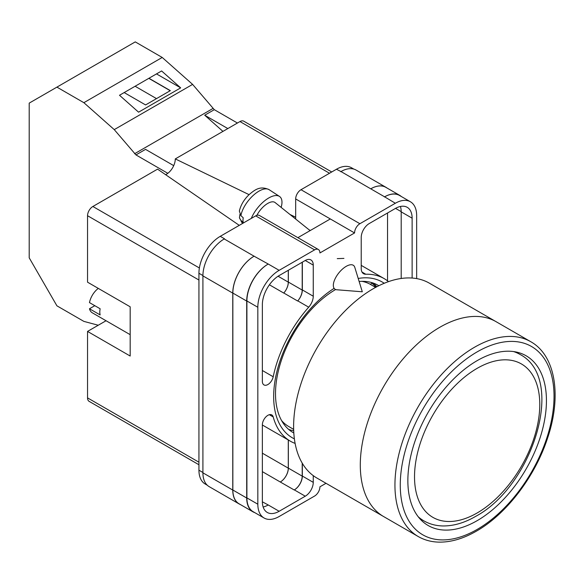 <?xml version="1.0" encoding="UTF-8"?>
<svg xmlns="http://www.w3.org/2000/svg" width="584" height="584" viewBox="0 0 584 584"><rect width="100%" height="100%" fill="white"/><g stroke="black" fill="none" stroke-linecap="round" stroke-linejoin="round"><path stroke-width="0.88" d="M294.394 438.869A89.921 51.918 -60 0 1 273.662 396.594A89.921 51.918 -60 0 1 334.004 288.423M358.204 278.466A89.921 51.918 -60 0 1 384.221 283.276M378.834 285.729A85.023 49.085 120 0 0 378.14 285.32A85.023 49.085 120 0 0 359.131 281.481M335.639 289.525A85.023 49.085 120 0 0 275.509 393.66A85.023 49.085 120 0 0 293.117 432.583A85.023 49.085 120 0 0 293.825 432.978M343.932 258.398L337.245 258.632M376.819 286.759A85.023 49.085 120 0 0 373.227 283.072M295.672 219.044L295.672 198.947A7.541 4.351 -60 0 1 301.001 189.712L359.897 223.716L395.339 203.254A30.149 17.41 120 0 1 410.413 201.765A30.149 17.41 120 0 1 416.655 215.562L416.655 278.604M353.853 169.105L351.517 167.761A30.149 17.41 -60 0 0 336.442 169.25L301.001 189.712M207.225 485.187L205.181 484.005A30.149 17.41 -60 0 1 198.932 470.2L202.911 472.493M295.672 198.947L354.568 232.95L319.923 252.952A7.541 4.351 120 0 0 318.36 249.499L259.464 215.496A7.541 4.351 -60 0 0 255.697 215.868L220.256 236.33A30.149 17.41 -60 0 0 198.932 273.261L198.932 470.2M330.318 218.949L297.877 237.673M326.011 483.296L319.923 486.815A7.541 4.351 120 0 1 314.594 496.05L279.152 516.511A30.149 17.41 120 0 1 264.077 518.001A30.149 17.41 120 0 1 257.829 504.204L257.829 307.264A30.149 17.41 120 0 1 279.152 270.334L314.594 249.872A7.541 4.351 120 0 1 318.36 249.499M302.337 262.179L302.337 289.912A11.308 6.526 120 0 1 297.774 300.877L308.702 307.191A11.308 6.526 120 0 0 313.258 296.227L313.258 265.107A11.308 6.526 120 0 0 310.922 259.931A11.308 6.526 120 0 0 305.264 260.486L313.258 265.107M308.702 307.191A93.842 54.181 120 0 0 273.21 376.76A7.811 4.511 120 0 1 263.975 384.922A7.811 4.511 120 0 1 262.362 381.352L262.362 304.644A23.74 13.709 120 0 1 279.152 275.568L305.264 260.486M388.506 281.634A93.842 54.181 120 0 0 384.162 278.612A93.842 54.181 120 0 0 365.781 274.232A11.308 6.526 120 0 1 363.569 273.706A11.308 6.526 120 0 1 361.226 268.531L361.226 237.411A11.308 6.526 120 0 1 369.219 223.562L395.339 208.488A23.74 13.709 120 0 1 407.209 207.313A23.74 13.709 120 0 1 412.129 218.182L412.129 278.05M269.326 414.706L273.21 416.947A7.811 4.511 120 0 0 271.786 414.932A7.811 4.511 120 0 0 265.771 417.027A7.811 4.511 120 0 0 262.362 424.882L262.362 501.583A23.74 13.709 120 0 0 267.275 512.453A23.74 13.709 120 0 0 279.152 511.277L305.264 496.203A11.308 6.526 120 0 0 313.258 482.355L313.258 475.639M273.21 416.947A93.842 54.181 120 0 0 290.321 441.154A93.842 54.181 120 0 0 295.11 443.402M359.897 223.716A7.541 4.351 120 0 0 354.568 232.95M240.177 504.437A30.149 17.41 -60 0 1 239.002 503.861L209.16 486.625A30.149 17.41 -60 0 1 202.911 472.828L232.761 490.056L232.761 293.117A30.149 17.41 -60 0 1 254.077 256.193L268.224 264.026A30.149 17.41 120 0 0 246.901 300.957L257.829 307.264M254.077 256.193L224.234 238.958A30.149 17.41 -60 0 1 224.519 238.798L224.234 238.958A30.149 17.41 -60 0 0 202.911 275.889L202.911 472.828M340.706 171.711A30.149 17.41 -60 0 1 340.998 171.55L336.442 169.25M370.76 188.829L384.615 196.83A30.149 17.41 -60 0 1 399.69 195.333L385.834 187.34A30.149 17.41 -60 0 0 370.76 188.829L340.998 171.55A30.149 17.41 -60 0 1 356.072 170.053L385.914 187.289A30.149 17.41 -60 0 1 387.002 188.012M387.542 280.868L387.542 212.985M263.143 506.992A23.74 13.709 120 0 0 268.224 504.97L279.152 511.277M262.362 501.817L268.224 504.97M401.201 278.473L401.201 211.868A23.74 13.709 120 0 0 400.412 206.466M246.901 300.957L246.901 497.896A30.149 17.41 120 0 0 253.149 511.694L264.077 518.001M384.615 196.83L395.339 203.254M410.413 201.765L399.485 195.45A30.149 17.41 120 0 0 384.411 196.947M302.337 463.316L302.337 476.048L313.258 482.355M302.205 463.097L302.205 476.121A11.308 6.526 -60 0 1 294.205 489.969L294.336 489.896A11.308 6.526 120 0 0 302.337 476.048M288.284 439.978L288.284 468.156A11.308 6.526 -60 0 1 280.291 482.004L294.205 489.969M297.774 300.877A93.842 54.181 120 0 0 297.657 301.016A11.308 6.526 -60 0 0 302.205 290.065L302.205 262.26M278.072 276.232L288.284 282.13A11.308 6.526 -60 0 1 283.751 293.066A93.842 54.181 -60 0 1 283.802 293.015L297.657 301.016M288.715 429.452A85.023 49.085 120 0 0 293.701 430.722M254.785 512.643A30.149 17.41 -60 0 1 252.945 511.81L239.09 503.809A30.149 17.41 -60 0 1 232.848 490.012L232.848 293.073L246.703 301.067A30.149 17.41 -60 0 1 268.019 264.143M246.703 301.067L246.703 498.013A30.149 17.41 -60 0 0 252.945 511.81M399.69 195.333A30.149 17.41 -60 0 1 401.325 196.516M375.972 287.204A84.045 48.523 -60 0 0 371.84 283.182L370.351 284.35M232.848 293.073A30.149 17.41 -60 0 1 254.164 256.142M288.343 440.007L288.343 468.12A11.308 6.526 -60 0 1 280.349 481.968M288.343 270.261L288.343 282.065A11.308 6.526 -60 0 1 283.802 293.015M239.002 503.861A30.149 17.41 -60 0 1 232.761 490.056M288.284 282.13L288.284 270.29M370.84 188.778A30.149 17.41 -60 0 1 385.914 187.289M354.773 267.297A15.074 6.884 128.7 0 0 353.605 265.494A15.074 6.884 128.7 0 0 346.21 266.348A15.074 6.884 128.7 0 0 333.325 285.379A15.074 6.884 128.7 0 0 334.749 289.022A15.074 6.884 128.7 0 0 336.764 289.766L362.299 291.788L354.773 267.297M251.281 218.416A22.615 10.322 -51.3 0 1 265.048 200.487A22.615 10.322 -51.3 0 1 279.466 196.421A22.615 10.322 -51.3 0 1 281.977 202.152A22.615 10.322 -51.3 0 1 281.13 207.386M240.915 215.598L239.352 211.072C240.739 205.072 243.966 199.618 249.018 194.698C254.821 189.8 260.062 185.508 269.122 189.676A21.404 9.775 128.7 0 0 253.113 195.531A21.404 9.775 128.7 0 0 240.915 215.598L243.229 217.817A21.725 9.921 128.7 0 0 243.002 220.372A21.725 9.921 128.7 0 0 243.243 222.584L240.929 220.358A21.404 9.775 128.7 0 0 242.375 223.03L242.71 223.365M239.929 214.35L239.433 217.883L240.929 220.358M256.88 215.343A15.074 6.884 -51.3 0 1 275.13 202.575L310.104 230.614M173.711 165.637L145.547 149.373L135.955 154.913L114.252 129.626L83.862 102.682L56.918 87.125L29.2 103.127L29.2 257.821L56.918 305.826L83.862 321.382L98.243 325.237M56.918 87.125L135.262 41.887L162.213 57.451L192.603 84.395L214.306 109.682L237.425 123.027M114.252 129.626L192.603 84.395M83.862 102.682L162.213 57.451M138.576 112.179L180.682 87.87L161.607 70.956L119.501 95.265L138.576 112.179M214.306 109.682L204.707 115.216L222.942 131.385M134.605 153.716L212.948 108.478M135.955 154.913L167.776 173.287M204.707 115.216L227.833 128.568M124.173 92.571L145.577 104.93L170.338 90.63L148.935 78.271M156.497 73.905L180.682 87.87M156.512 98.616L135.108 86.257M170.207 90.71L148.803 78.351M418.239 536.543L383.593 516.541A112.5 64.948 -60 0 1 366.351 426.4A112.5 64.948 -60 0 1 439.84 327.266A112.5 64.948 -60 0 1 496.093 321.689A112.5 64.948 120 0 0 439.84 327.266A112.5 64.948 120 0 0 366.351 426.4A112.5 64.948 120 0 0 383.593 516.541L316.922 478.048A112.5 64.948 120 0 1 299.672 387.9A112.5 64.948 120 0 1 373.169 288.766A112.5 64.948 120 0 1 429.415 283.196L530.732 341.691A112.5 64.948 -60 0 0 474.485 347.268A112.5 64.948 -60 0 0 400.996 446.402A112.5 64.948 -60 0 0 418.239 536.543C424.239 539.988 430.919 541.842 438.277 542.113C450.403 542.448 463.105 538.798 476.369 531.163C506.343 514.205 535.024 476.654 547.507 438.307C561.896 396.171 555.661 355.576 530.732 341.691M281.605 420.604A81.972 47.326 120 0 0 288.795 426.561L293.657 429.371M375.629 287.394L370.767 284.583A81.972 47.326 120 0 0 362.007 281.335M477.15 520.665A97.988 56.575 120 0 0 541.164 434.314A97.988 56.575 120 0 0 526.148 355.795A97.988 56.575 120 0 0 477.15 360.649A97.988 56.575 120 0 0 413.136 447.001A97.988 56.575 120 0 0 428.16 525.52A97.988 56.575 120 0 0 477.15 520.665M130.181 334.668L92.265 312.783A15.074 8.702 120 0 1 89.476 308.761L100.141 314.915A15.074 8.702 -60 0 1 99.798 312.031A15.074 8.702 -60 0 1 100.141 308.761L89.476 302.607A15.074 8.702 120 0 1 98.309 288.401M89.476 308.761L94.812 305.68M198.932 280.028L87.542 215.715L87.542 282.182L130.181 306.804L130.181 356.036L87.542 331.42L87.542 397.886L198.932 462.2M198.932 464.747L89.104 401.339A7.541 4.351 -60 0 1 87.542 397.886M106.047 320.74L87.542 331.42M87.542 215.715A7.541 4.351 -60 0 1 92.871 206.488L199.385 267.983M239.265 225.358L157.563 169.141L92.871 206.488M165.615 174.682A12.534 7.234 120 0 0 175.288 158.906L249.069 194.647M329.515 173.251L239.973 121.56L175.288 158.906M239.973 121.56A7.541 4.351 -60 0 1 243.747 121.18L331.727 171.981M289.941 214.452L295.672 217.226M246.901 497.896L257.829 504.204M268.224 264.026L279.152 270.334M255.697 215.868L314.594 249.872M220.256 236.33L224.519 238.798M294.336 489.896L305.264 496.203M262.362 471.646L280.291 482.004M362.007 272.049L365.781 274.232M401.201 211.868L412.129 218.182M302.337 289.912L313.258 296.227M269.406 284.788L283.751 293.066M262.362 370.497L273.21 376.76M232.848 490.012L246.703 498.013M288.343 468.12L302.205 476.121M395.543 208.371L401.201 211.634M288.343 282.065L302.205 290.065M202.911 275.889L232.761 293.117M262.362 453.184L288.284 468.156M198.932 273.261L202.918 275.56M310.33 230.49L308.958 229.694M419.538 518.366L423.772 520.811A96.105 55.487 -60 0 1 418.224 516.76M477.15 368.343A88.564 51.136 120 0 0 414.523 476.814A88.564 51.136 120 0 0 477.15 512.971A88.564 51.136 120 0 0 539.777 404.5A88.564 51.136 120 0 0 477.15 368.343M513.591 351.568A96.105 55.487 -60 0 1 519.87 354.349L515.643 351.911M477.15 351.882A108.726 62.773 120 0 0 400.266 485.049A108.726 62.773 120 0 0 477.15 529.433A108.726 62.773 120 0 0 554.034 396.273A108.726 62.773 120 0 0 477.15 351.882M262.362 425.006L290.321 441.154M361.226 265.37L384.162 278.612M239.433 217.883L242.375 223.03M269.122 189.676L279.466 196.421M423.772 520.811C429.466 524.06 435.752 525.775 442.621 525.95C453.352 526.111 464.346 522.936 475.588 516.424C532.761 486.085 566.641 378.527 519.87 354.349"/></g></svg>
